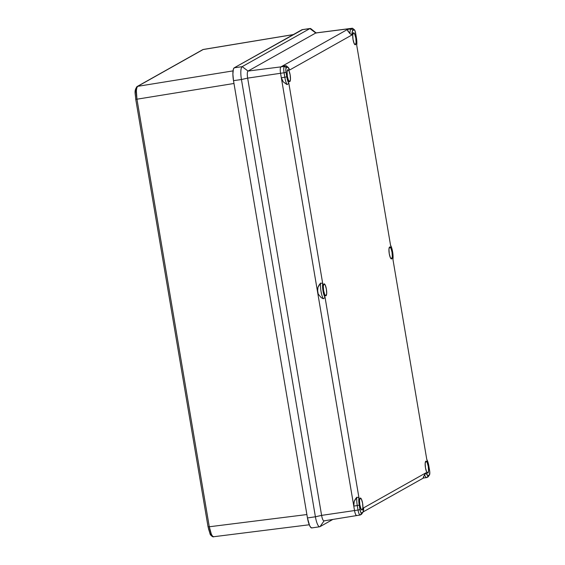<?xml version="1.0" encoding="UTF-8"?>
<svg xmlns="http://www.w3.org/2000/svg" width="565" height="565" viewBox="0 0 565 565"><rect width="100%" height="100%" fill="white"/><g stroke="black" fill="none" stroke-linecap="round" stroke-linejoin="round"><path stroke-width="0.85" d="M211.543 535.323L209.933 533.303L208.464 528.663M135.784 99.214L135.247 93.578L135.657 89.411M135.988 88.62L136.405 88.182A1.653 1.596 60.7 0 1 137.691 86.332L233.034 70.886L137.691 86.332L136.815 87.766L136.37 90.718L136.963 99.2L209.283 526.771L306.887 514.545L209.283 526.771L211.409 534.377L212.687 536.362L213.605 536.743M293.355 34.571L203.4 49.438L293.235 34.635L203.16 49.529L137.691 86.332A1.653 1.596 -119.3 0 0 137.154 86.523M233.981 83.479L136.963 99.2L233.981 83.479M309.26 524.765L213.577 536.75C213.111 537.506 209.968 534.843 210.039 533.819L208.054 526.827L135.734 99.256L136.963 99.2C135.953 92.243 136.2 87.956 137.691 86.332L203.16 49.529A1.653 1.596 -119.3 0 0 202.651 49.706L137.182 86.509C133.693 90.739 135.522 93.875 135.734 99.256L136.963 99.2L209.283 526.771L208.054 526.827L209.283 526.771C210.597 533.537 212.122 536.835 213.853 536.658M202.63 49.713A1.653 1.596 60.7 0 1 203.16 49.529L203.379 49.445M325.998 295.785A6.046 1.483 -98.3 0 1 325.864 295.827A6.046 1.483 -98.3 0 1 323.561 290.346A6.046 1.483 -98.3 0 1 323.985 283.92L325.256 285.106L326.372 289.075L326.676 293.496L325.998 295.785L324.727 294.591L323.611 290.629L323.307 286.201L323.985 283.92A6.046 1.483 -98.3 0 1 324.119 283.87A6.046 1.483 -98.3 0 1 326.422 289.358A6.046 1.483 -98.3 0 1 325.998 295.785M289.774 81.621A6.046 1.483 -98.3 0 1 289.64 81.671A6.046 1.483 -98.3 0 1 287.345 76.183A6.046 1.483 -98.3 0 1 287.769 69.756L289.033 70.943L290.149 74.912L290.452 79.333L289.774 81.621L288.503 80.435L287.387 76.466L287.084 72.038L287.769 69.756A6.046 1.483 -98.3 0 1 287.903 69.707A6.046 1.483 -98.3 0 1 290.198 75.194A6.046 1.483 -98.3 0 1 289.774 81.621L289.774 81.621M427.867 473.039A6.046 1.483 -98.3 0 1 427.733 473.089A6.046 1.483 -98.3 0 1 425.438 467.601A6.046 1.483 -98.3 0 1 425.862 461.174L427.133 462.368L428.242 466.33L428.553 470.758L427.867 473.039L426.596 471.853L425.48 467.884L425.177 463.462L425.862 461.174A6.046 1.483 -98.3 0 1 425.996 461.132A6.046 1.483 -98.3 0 1 428.291 466.612A6.046 1.483 -98.3 0 1 427.867 473.039L427.867 473.039M391.644 258.876A6.046 1.483 -98.3 0 1 391.51 258.925A6.046 1.483 -98.3 0 1 389.214 253.445A6.046 1.483 -98.3 0 1 389.638 247.011L390.909 248.205L392.018 252.167L392.329 256.595L391.644 258.876L390.373 257.689L389.257 253.72L388.953 249.299L389.638 247.011A6.046 1.483 -98.3 0 1 389.772 246.969A6.046 1.483 -98.3 0 1 392.068 252.449A6.046 1.483 -98.3 0 1 391.644 258.876M355.42 44.72A6.046 1.483 -98.3 0 1 355.286 44.762A6.046 1.483 -98.3 0 1 352.991 39.282A6.046 1.483 -98.3 0 1 353.415 32.848A6.046 1.483 -98.3 0 1 353.549 32.805A6.046 1.483 -98.3 0 1 355.844 38.286A6.046 1.483 -98.3 0 1 355.42 44.72L354.149 43.526L353.033 39.557L352.73 35.136L353.415 32.848L354.686 34.041L355.802 38.01L356.105 42.431L355.42 44.72M362.221 509.948A6.046 1.483 -98.3 0 1 362.08 509.99A6.046 1.483 -98.3 0 1 359.785 504.51A6.046 1.483 -98.3 0 1 360.209 498.083A6.046 1.483 -98.3 0 1 360.343 498.033A6.046 1.483 -98.3 0 1 362.638 503.514A6.046 1.483 -98.3 0 1 362.221 509.948L360.95 508.754L359.834 504.792L359.531 500.364L360.209 498.083L361.48 499.269L362.596 503.238L362.9 507.66L362.221 509.948M287.006 84.595L288.856 83.366L322.693 283.411L320.581 283.093L319.02 285.106L317.961 287.324L317.551 291.914L281.328 77.751L283.206 81.819L287.006 84.595A10.318 2.535 -98.3 0 1 284.824 77.243L284.068 72.772L280.572 73.281A5.77 1.42 -98.3 0 1 280.932 66.875L348.662 28.801A5.77 1.42 -98.3 0 1 348.796 28.759A5.77 1.42 81.7 0 0 348.662 28.801L315.779 32.982L352.157 28.292A5.77 1.42 -98.3 0 1 352.285 28.25L315.927 32.932A6.363 1.561 81.7 0 0 315.779 32.982L248.049 71.056L280.932 66.875L248.049 71.056A6.363 1.561 81.7 0 0 247.647 78.118L280.572 73.281L247.647 78.118L321.605 515.386L354.53 510.548L280.572 73.281L281.328 77.751L284.824 77.243L281.328 77.751L283.206 81.819L287.006 84.595L288.856 83.366L322.693 283.411L323.011 290.961L325.08 297.529L358.916 497.574L358.945 503.034L360.527 511.749L361.416 513.133L363.09 511.996L363.662 507.836L426.024 472.778L427.783 475.631L429.344 475.031L429.788 472.05L428.44 463.964L426.773 459.43L392.936 259.384L392.618 251.835L390.549 245.267L356.72 45.221L356.685 39.762L355.103 31.047L354.213 29.663L352.539 30.8L351.974 34.959L289.612 70.018L287.853 67.164L286.293 67.765L285.826 69.318L286.031 72.327L287.197 78.832L288.856 83.366A8.666 2.133 -98.3 0 1 286.787 76.798L284.824 77.243A10.318 2.535 81.7 0 0 287.006 84.595M356.805 515.471A5.77 1.42 -98.3 0 1 356.685 515.513A5.77 1.42 -98.3 0 1 354.53 510.548L321.605 515.386L315.404 516.784A11.59 2.846 81.7 0 0 319.974 526.679L332.905 519.405L319.974 526.679A11.59 2.846 -98.3 0 1 319.719 526.764A11.59 2.846 -98.3 0 1 315.404 516.784L307.459 517.943L233.507 80.675L241.446 79.524L315.404 516.784L307.459 517.943L233.507 80.675L232.879 74.1L233.359 69.241L234.228 67.807L301.957 29.733L309.895 28.582L242.166 66.656L234.228 67.807L302.515 29.663M312.035 527.83L310.877 527.533L309.599 525.549L307.459 517.943A11.59 2.846 81.7 0 0 311.774 527.922L319.719 526.764M301.957 29.733L309.895 28.582A11.59 2.846 -98.3 0 1 310.157 28.49L302.219 29.641A11.59 2.846 81.7 0 0 301.957 29.733M233.507 80.675L241.446 79.524A11.59 2.846 -98.3 0 1 242.166 66.656L234.228 67.807A11.59 2.846 81.7 0 0 233.507 80.675M324.119 520.817A6.363 1.561 -98.3 0 1 321.605 515.386A6.363 1.561 81.7 0 0 323.985 520.866L360.173 515.005A5.77 1.42 -98.3 0 1 358.026 510.04L354.53 510.548A5.77 1.42 81.7 0 0 356.677 515.513M423.383 478.047L363.133 511.918L423.383 478.047M428.39 476.373A5.77 1.42 -98.3 0 1 428.03 476.888L426.992 477.474L429.344 475.031A4.11 1.01 -98.3 0 0 429.485 474.897A4.11 1.01 -98.3 0 0 429.598 470.468L428.842 465.998A8.666 2.133 -98.3 0 0 426.773 459.43L392.936 259.384A8.666 2.133 -98.3 0 0 390.549 245.267L356.72 45.221A8.666 2.133 -98.3 0 0 356.395 37.671L355.639 33.201A4.11 1.01 -98.3 0 0 354.382 29.754L352.666 28.384A5.77 1.42 81.7 0 0 352.157 28.292L348.662 28.801L347.376 29.889L349.919 33.603L351.974 34.959L289.612 70.018A8.666 2.133 -98.3 0 0 288.101 67.313L286.384 65.943A10.318 2.535 81.7 0 0 285.466 65.78L281.97 66.289L347.623 29.387L347.694 30.793L349.919 33.603A10.318 2.535 -98.3 0 1 351.112 28.879L347.623 29.387L352.157 28.292L354.022 29.691A4.11 1.01 -98.3 0 1 354.382 29.754M319.974 526.679L324.098 520.852L319.974 526.679M315.404 516.784L241.446 79.524L247.647 78.118L321.605 515.386L315.404 516.784M316.344 33.081L310.927 28.759A11.59 2.846 81.7 0 0 309.895 28.582L315.779 32.982A6.363 1.561 -98.3 0 1 316.082 32.94M242.166 66.656A11.59 2.846 81.7 0 0 241.446 79.524L247.647 78.118A6.363 1.561 -98.3 0 1 248.049 71.056L242.166 66.656L309.895 28.582L315.779 32.982L248.049 71.056L242.166 66.656M282.302 66.197L280.932 66.875A5.77 1.42 81.7 0 0 280.572 73.281L284.068 72.772A5.77 1.42 -98.3 0 1 284.428 66.366L280.932 66.875L285.466 65.78A10.318 2.535 -98.3 0 1 285.699 65.702L282.246 66.204M353.775 506.078L317.551 291.914L318.215 294.068L321.125 297.571L323.229 298.751L325.08 297.529L358.916 497.574L356.805 497.257L355.244 499.269L354.184 501.487L353.775 506.078L357.271 505.569A10.318 2.535 -98.3 0 1 356.805 497.257L354.184 501.487L353.775 506.078L354.53 510.548L358.026 510.04L357.271 505.569L353.775 506.078M361.988 513.458A10.318 2.535 -98.3 0 1 361.339 514.376A10.318 2.535 81.7 0 0 361.699 514.03L362.956 512.229A8.666 2.133 -98.3 0 0 363.662 507.836L426.024 472.778L423.708 476.359L423.496 477.983L423.242 477.439L424.541 474.798A10.318 2.535 81.7 0 0 426.992 477.474A10.318 2.535 -98.3 0 1 426.759 477.552A10.318 2.535 -98.3 0 1 424.541 474.798L426.024 472.778A8.666 2.133 -98.3 0 0 428.305 475.617L426.992 477.474L428.03 476.888A5.77 1.42 81.7 0 0 428.228 476.698L429.485 474.897M317.466 289.626L318.215 294.068L321.125 297.571L323.229 298.751A10.318 2.535 -98.3 0 1 320.581 283.093L317.961 287.324L317.466 289.626M282.761 66.211L285.466 65.78L287.331 67.179L286.293 67.765L284.428 66.366A5.77 1.42 81.7 0 0 284.068 72.772L286.031 72.327L286.787 76.798L284.824 77.243L284.068 72.772L286.031 72.327A4.11 1.01 -98.3 0 1 286.293 67.765L284.428 66.366L285.466 65.78L287.331 67.179A8.666 2.133 -98.3 0 1 288.101 67.313M362.956 512.229A8.666 2.133 -98.3 0 1 362.652 512.519L360.301 514.962A5.77 1.42 -98.3 0 1 360.173 515.005M354.022 29.691L352.977 30.277L351.112 28.879L352.157 28.292L354.022 29.691M351.974 34.959A8.666 2.133 -98.3 0 1 352.977 30.277L351.112 28.879A10.318 2.535 81.7 0 0 349.919 33.603L351.974 34.959M429.344 475.031L428.03 476.888L429.344 475.031M361.339 514.376L360.301 514.962L361.614 513.105L362.652 512.519L361.339 514.376M358.026 510.04A5.77 1.42 81.7 0 0 360.301 514.962L361.614 513.105A4.11 1.01 -98.3 0 1 359.99 509.595L358.026 510.04L357.271 505.569L359.234 505.124L359.99 509.595L358.026 510.04M359.234 505.124A8.666 2.133 -98.3 0 1 358.916 497.574L356.805 497.257A10.318 2.535 81.7 0 0 357.271 505.569L359.234 505.124M325.08 297.529A8.666 2.133 -98.3 0 1 322.693 283.411L320.581 283.093A10.318 2.535 81.7 0 0 323.229 298.751L325.08 297.529M202.651 49.706L203.4 49.438M423.305 478.054L426.759 477.552"/></g></svg>
